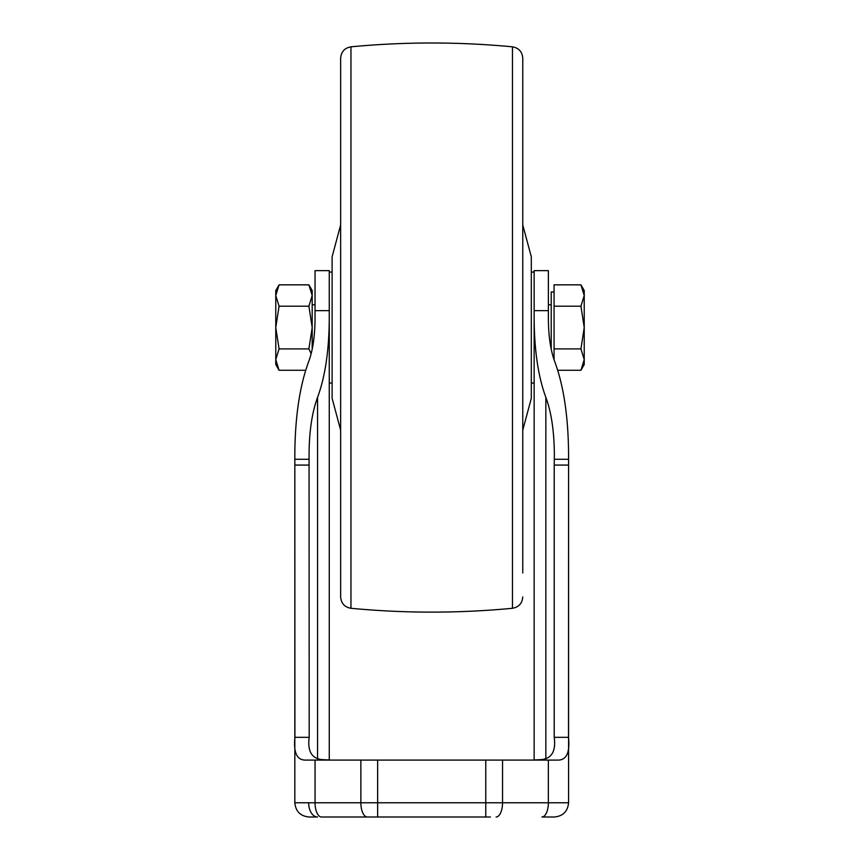 <?xml version="1.0" encoding="UTF-8"?>
<svg xmlns="http://www.w3.org/2000/svg" width="860" height="860" viewBox="0 0 860 860"><rect width="100%" height="100%" fill="white"/><g stroke="black" fill="none" stroke-linecap="round" stroke-linejoin="round"><path stroke-width="1.29" d="M279.07 370.273L275.77 359.598L275.77 364.554L279.07 370.273L305.676 370.273M275.77 327.563L275.77 359.598L279.07 348.913L275.77 327.563L279.07 306.203L275.77 295.517L275.77 327.563M308.89 284.843L312.191 295.517L312.191 290.562L308.89 284.843L279.07 284.843L275.77 290.562L275.77 295.517L279.07 284.843L275.77 295.517M312.191 349.246L312.191 295.517L308.89 306.203L312.191 327.563L308.89 348.913L311.148 353.761M308.89 348.913L279.07 348.913M308.89 306.203L279.07 306.203M554.066 359.813L554.066 284.843L580.93 284.843L584.23 295.517L580.93 284.843L584.23 290.562L584.23 295.517L580.93 306.203L554.066 306.203M551.217 349.246L551.217 291.991L554.066 291.991M584.23 295.517L584.23 364.554L580.93 370.273L584.23 359.598L580.93 348.913L584.23 327.563L580.93 306.203M580.93 348.913L554.066 348.913M580.93 370.273L557.731 370.273M340.646 430.183L332.111 398.32L332.111 256.796L340.646 224.933M522.762 430.183L531.308 398.32L531.308 256.796L522.762 224.933M350.955 608.289C404.791 613.395 458.627 613.395 512.463 608.289L512.463 46.827C458.627 41.721 404.791 41.721 350.955 46.827C344.613 47.966 341.183 51.74 340.646 58.157L340.646 596.958C341.183 603.376 344.613 607.149 350.955 608.289L350.955 46.827M522.762 572.964L522.762 58.157C522.235 51.74 518.795 47.966 512.463 46.827M522.762 596.958C522.235 603.376 518.795 607.149 512.463 608.289M548.379 310.654L534.146 310.654L534.146 270.642L548.379 270.642L548.379 318.91C548.497 336.26 550.626 350.514 554.754 361.684C563.708 385.893 568.309 416.799 568.578 454.381L568.503 737.321C569.997 752.07 566.729 759.649 558.699 760.089L315.061 760.089L315.061 802.767L294.829 802.767C295.679 811.41 300.419 816.162 309.062 817L317.566 817A14.233 8.912 90 0 1 308.654 802.767M315.039 404.963L317.566 397.341C325.144 376.852 329.036 350.708 329.262 318.91L329.262 310.654L315.039 310.654L315.039 318.91C314.91 336.26 312.793 350.514 308.654 361.684C299.71 385.893 295.098 416.799 294.829 454.381L294.915 737.321C293.421 752.081 296.689 759.67 304.719 760.089L315.061 760.089M315.039 310.654L315.039 270.642L329.262 270.642L329.262 310.654M568.503 465.077L554.227 465.077L554.356 454.381C554.184 431.247 551.357 412.241 545.842 397.341L548.379 404.963M554.227 465.077L554.227 737.321C556.022 750.834 551.916 758.24 541.908 759.563L532.308 760.089M534.146 310.654L534.146 318.91C534.372 350.708 538.274 376.852 545.842 397.341L545.842 758.842M534.146 318.91L534.146 760.068M329.262 318.91L329.262 760.068M317.566 758.842L317.566 397.341C312.062 412.241 309.224 431.247 309.062 454.381L309.192 737.321L294.915 737.321M331.1 760.089L321.511 759.563C311.513 758.273 307.418 750.855 309.192 737.321M490.383 817L321.511 817A14.233 6.45 90 0 1 315.061 802.767L360.867 802.767A14.233 6.45 90 0 0 367.317 817M545.842 817L541.908 817A14.233 6.45 -90 0 0 548.357 802.767L360.867 802.767L360.867 760.089M568.578 454.381L568.578 802.767C567.74 811.41 562.999 816.162 554.356 817L541.908 817M548.357 760.089L548.357 802.767L568.578 802.767C567.74 811.41 562.999 816.162 554.356 817M502.541 760.089L502.541 802.767A14.233 6.45 -90 0 1 496.091 817M485.771 760.089L485.771 817M377.637 760.089L377.637 817M568.503 737.321L554.227 737.321M309.192 465.077L294.915 465.077M568.546 459.283L554.302 459.283M309.116 459.283L294.862 459.283M551.217 304.795L548.379 304.795M315.039 304.795L312.191 304.795M332.111 272.072L329.262 272.072M332.111 383.044L329.262 383.044M534.146 272.072L531.308 272.072M534.146 383.044L531.308 383.044M294.829 454.381L294.829 802.767C295.679 811.41 300.419 816.162 309.062 817"/></g></svg>
